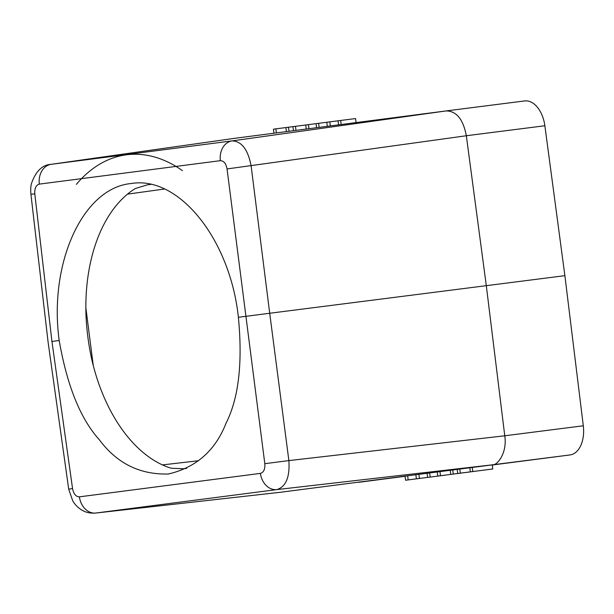<?xml version="1.0" encoding="UTF-8"?>
<svg xmlns="http://www.w3.org/2000/svg" width="614" height="614" viewBox="0 0 614 614"><rect width="100%" height="100%" fill="white"/><g stroke="black" fill="none" stroke-linecap="round" stroke-linejoin="round"><path stroke-width="0.92" d="M358.729 482.305A27.453 16.939 -97.3 0 0 358.753 482.305A27.453 16.939 -97.3 0 0 358.776 482.305L405.079 476.303M569.961 454.951A27.453 16.939 -97.3 0 0 583.3 425.786L504.769 435.786L288.872 460.6L269.707 313.263L486.303 285.671L504.769 435.786C507.548 453.708 496.388 466.709 491.392 464.951L569.961 454.951L492.274 465.013M583.3 425.786L564.888 275.671L544.864 125.755A27.453 16.939 -97.3 0 0 524.632 100.942A27.453 16.939 -97.3 0 0 524.609 100.942L446.04 110.942L524.609 100.942M234.694 138.311L446.04 110.942C456.425 110.957 463.186 119.223 466.333 135.74L486.303 285.671L564.888 275.671M234.801 138.296L51.154 164.322L234.901 138.28M544.864 125.755L466.333 135.74L227.05 168.942C226.036 163.539 223.795 160.784 220.349 160.676A18.305 14.406 -97.4 0 1 232.176 140.882C241.678 141.274 247.987 149.601 251.118 165.857L269.707 313.263L238.386 317.292C242.783 363.043 238.654 398.379 226.006 423.292C215.322 450.615 196.119 467.515 168.389 474C139.892 474.799 116.86 463.37 99.291 439.701C80.465 418.863 67.095 385.799 59.19 340.494L51.944 341.461M186.679 468.382L183.624 468.758L171.275 468.244L167.768 467.116A146.424 90.35 82.7 0 1 91.309 357.348C88.447 343.756 86.689 330.017 86.029 316.141A146.424 90.35 82.7 0 1 132.325 190.478L135.441 188.49L147.26 184.875L150.768 184.415M238.386 317.292C230.158 239.376 178.881 175.389 131.181 183.532C83.013 187.807 48.575 262.892 59.19 340.494M491.392 464.951L280.207 492.298M405.578 480.24L444.92 475.19L405.578 480.24L405.056 476.142L397.795 477.086L466.54 468.183L499.52 463.977L492.259 464.921L492.781 468.989L457.722 473.486L457.192 469.388M227.05 168.942L264.811 463.685L288.872 460.6C289.946 477.124 285.94 486.795 276.853 489.596L491.307 464.959M280.253 492.29L95.615 513.058L280.184 492.305M408.172 479.902L407.65 475.804M416.392 478.836L415.862 474.745M419.439 478.444L418.917 474.346M427.613 477.385L427.091 473.287M430.161 477.055L429.631 472.957M437.759 476.073L468.313 472.158L437.759 476.073L437.237 471.974M440.484 475.72L439.962 471.621M443.953 475.282L454.199 473.97L443.953 475.282M450.76 474.392L473.294 471.514L450.76 474.392L450.231 470.293M453.286 474.062L452.764 469.963M457.722 473.486L460.316 473.148L459.794 469.05M460.316 473.148L486.058 469.856L470.355 471.851L469.833 467.753M470.355 471.851L472.78 471.537L472.258 467.446M472.78 471.537L492.781 468.989M341.161 124.519L340.64 120.459L355.567 118.571L356.082 122.593M340.64 120.459L338.045 120.797L338.567 124.857M338.045 120.812L329.825 121.856L330.347 125.924M329.825 121.856L326.778 122.255L327.3 126.315M326.778 122.27L318.605 123.314L319.126 127.374M318.605 123.314L316.064 123.644L316.578 127.704M316.064 123.652L308.458 124.627L308.98 128.687M308.458 124.627L305.734 124.98L306.256 129.04M305.734 125.003L295.457 126.307L295.979 130.375M295.457 126.307L292.932 126.637L293.454 130.698M292.932 126.645L288.496 127.213L289.017 131.273M288.496 127.213L285.901 127.551L286.423 131.611M285.909 127.574L275.863 128.848L276.384 132.908M275.863 128.848L273.437 129.163L273.959 133.223M182.412 170.631A175.512 108.294 -97.3 0 0 126.637 154.782A175.512 108.294 -97.3 0 0 76.374 184.361M48.076 341.998L68.691 489.143L72.552 488.583L51.937 341.438L34.791 193.84L30.923 194.293L48.069 341.891M72.552 488.583C73.642 493.978 75.921 496.734 79.383 496.841L260.405 473.394C263.721 472.404 265.187 469.173 264.811 463.685M93.251 365.514L85.853 307.744M220.349 160.676L39.319 184.116C35.996 185.106 34.491 188.352 34.791 193.84M39.319 184.116A18.305 14.406 -97.4 0 1 51.154 164.322L232.176 140.882L445.964 110.95M260.405 473.394A18.305 14.406 -97.4 0 0 276.853 489.596L95.822 513.035A18.305 14.406 -97.4 0 1 79.383 496.841M164.452 189.02L127.505 194.139M198.56 460.723L162.426 464.913M51.016 164.345C42.266 164.836 35.758 171.229 31.475 183.509C30.715 186.18 30.531 189.772 30.923 194.293M68.691 489.143L72.744 500.87C75.092 504.877 78.277 508.031 82.291 510.334C86.067 512.552 90.519 513.457 95.638 513.058"/></g></svg>
